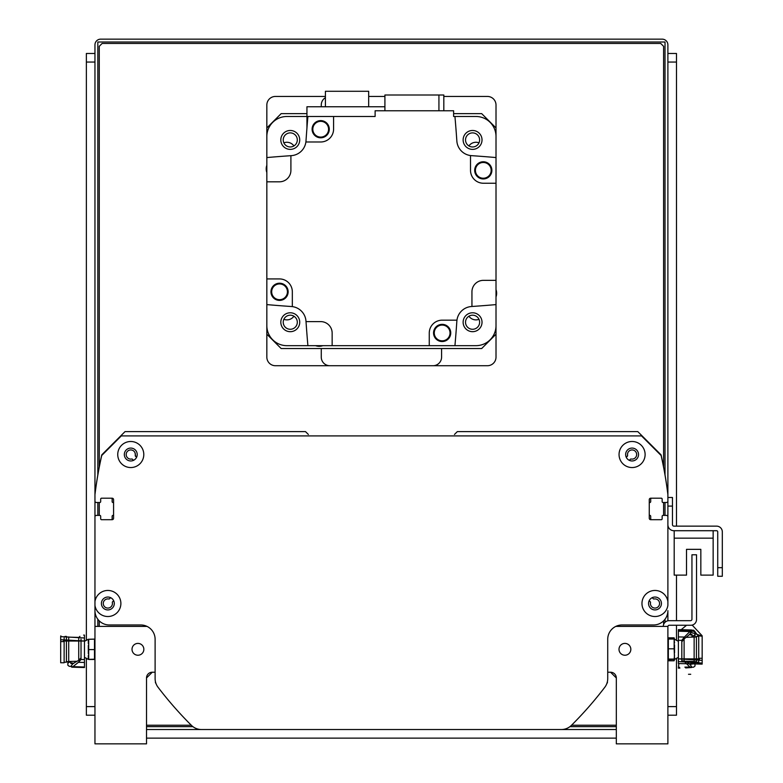 <?xml version="1.0" encoding="UTF-8"?>
<svg xmlns="http://www.w3.org/2000/svg" width="783" height="783" viewBox="0 0 783 783"><rect width="100%" height="100%" fill="white"/><g stroke="black" fill="none" stroke-linecap="round" stroke-linejoin="round"><path stroke-width="1.17" d="M652.219 597.664L653.306 598.76A0.861 0.861 0 0 0 654.089 598.995A4.581 4.581 0 0 1 659.57 603.174A4.581 4.581 0 0 1 654.686 608.058A4.581 4.581 0 0 1 650.507 602.577A0.861 0.861 0 0 0 650.272 601.794L649.342 600.874A0.861 0.861 0 0 0 649.166 600.737M667.889 551.917L667.889 516.829A1.429 1.429 0 0 0 666.45 515.4L663.015 515.4L666.45 515.4M651.554 519.697A0.861 0.861 0 0 1 650.702 518.835L650.702 516.242A0.861 0.861 0 0 0 649.978 515.4A0.861 0.861 0 0 1 649.264 514.548M649.264 503.352A0.861 0.861 0 0 1 649.978 502.5A0.861 0.861 0 0 0 650.702 501.658L650.702 499.065A0.861 0.861 0 0 1 651.554 498.203M662.154 499.065L662.154 501.649L662.154 499.065A0.861 0.861 0 0 0 661.292 498.203L650.702 498.203A1.429 1.429 0 0 0 649.264 499.642L649.264 518.258A1.429 1.429 0 0 0 650.702 519.697L661.292 519.697A0.861 0.861 0 0 0 662.154 518.835L662.154 516.251A0.861 0.861 0 0 1 663.015 515.4M663.015 502.5L666.45 502.5L663.015 502.5A0.861 0.861 0 0 1 662.154 501.649M666.45 502.5A1.429 1.429 0 0 0 667.889 501.071L667.889 494.631A0.861 0.861 0 0 0 667.879 494.523A401.053 401.053 0 0 0 661.126 455.109A0.861 0.861 0 0 0 660.891 454.688L637.802 431.609L457.331 431.609L454.473 434.467M308.375 434.467L305.507 431.609L125.035 431.609L101.947 454.688A0.861 0.861 0 0 0 101.721 455.109A401.053 401.053 0 0 0 94.968 494.523A0.861 0.861 0 0 0 94.958 494.631L94.958 501.071L94.958 494.631A401.053 401.053 0 0 1 101.712 455.51L121.316 435.906L641.531 435.906L661.136 455.51A401.053 401.053 0 0 1 667.889 494.631M96.387 502.5L99.832 502.5L96.387 502.5A1.429 1.429 0 0 1 94.958 501.071M111.284 498.203A0.861 0.861 0 0 1 112.145 499.065L112.145 501.658A0.861 0.861 0 0 0 112.86 502.5A0.861 0.861 0 0 1 113.574 503.352M113.574 514.548A0.861 0.861 0 0 1 112.86 515.4A0.861 0.861 0 0 0 112.145 516.242L112.145 518.835A0.861 0.861 0 0 1 111.284 519.697M100.684 518.835L100.684 516.251L100.684 518.835A0.861 0.861 0 0 0 101.545 519.697L112.145 519.697A1.429 1.429 0 0 0 113.574 518.258L113.574 499.642A1.429 1.429 0 0 0 112.145 498.203L101.545 498.203A0.861 0.861 0 0 0 100.684 499.065L100.684 501.649A0.861 0.861 0 0 1 99.832 502.5M99.832 515.4L96.387 515.4L99.832 515.4A0.861 0.861 0 0 1 100.684 516.251M96.387 515.4A1.429 1.429 0 0 0 94.958 516.829L94.958 551.917M113.682 600.737A0.861 0.861 0 0 0 113.506 600.874L112.576 601.794A0.861 0.861 0 0 0 112.341 602.577A4.581 4.581 0 0 1 108.152 608.058A4.581 4.581 0 0 1 103.278 603.174A4.581 4.581 0 0 1 108.759 598.995A0.861 0.861 0 0 0 109.542 598.76L110.628 597.664M626.253 457.272A0.861 0.861 0 0 0 626.429 457.135L627.349 456.215A0.861 0.861 0 0 0 627.584 455.432A4.581 4.581 0 0 1 631.773 449.951A4.581 4.581 0 0 1 636.648 454.825A4.581 4.581 0 0 1 631.167 459.014A0.861 0.861 0 0 0 630.393 459.249L629.463 460.169A0.861 0.861 0 0 0 629.326 460.355M133.521 460.355A0.861 0.861 0 0 0 133.384 460.169L132.454 459.249A0.861 0.861 0 0 0 131.681 459.014A4.581 4.581 0 0 1 126.19 454.825A4.581 4.581 0 0 1 131.074 449.951A4.581 4.581 0 0 1 135.263 455.432A0.861 0.861 0 0 0 135.498 456.215L136.418 457.135A0.861 0.861 0 0 0 136.594 457.272M627.349 456.215L626.429 457.135L627.349 456.215L626.429 457.135L627.349 456.215L627.692 453.2L627.349 456.215L626.429 457.135M627.506 454.796L627.692 453.2M135.156 453.2L135.498 456.215L136.418 457.135L135.498 456.215L136.418 457.135L135.498 456.215L136.418 457.135L135.498 456.215L135.067 452.926L135.498 456.215L136.418 457.135L135.498 456.215L136.418 457.135L135.498 456.215L135.067 452.926L135.498 456.215L135.067 452.926L135.498 456.215L136.418 457.135L135.498 456.215L136.418 457.135L135.498 456.215L135.067 452.926M135.263 455.432L136.418 457.135M667.889 515.4L667.889 605.406A13.037 13.037 0 0 1 647.933 614.44A13.037 13.037 0 0 1 647.933 592.535A13.037 13.037 0 0 1 667.889 601.559L667.889 516.829M94.958 516.829L94.958 601.559A13.037 13.037 0 0 1 108.817 590.49A13.037 13.037 0 0 1 120.885 603.487A13.037 13.037 0 0 1 108.817 616.485A13.037 13.037 0 0 1 94.958 605.406L94.958 610.642A14.319 14.319 0 0 0 109.277 624.971L140.793 624.971A14.319 14.319 0 0 1 155.112 639.29L155.112 678.597A14.319 14.319 0 0 0 158.049 687.278A372.405 372.405 0 0 0 191.414 725.352A14.319 14.319 0 0 0 201.525 729.531L561.323 729.531A14.319 14.319 0 0 0 571.424 725.352A372.405 372.405 0 0 0 604.789 687.278A14.319 14.319 0 0 0 607.725 678.597L607.725 639.29A14.319 14.319 0 0 1 622.054 624.971L653.56 624.971A14.319 14.319 0 0 0 667.889 610.642L667.889 620.782M645.114 454.522A13.037 13.037 0 0 1 625.558 465.807A13.037 13.037 0 0 1 625.558 443.237A13.037 13.037 0 0 1 645.114 454.522M143.798 454.522A13.037 13.037 0 0 1 124.252 465.807A13.037 13.037 0 0 1 124.252 443.237A13.037 13.037 0 0 1 143.798 454.522M638.527 454.522A6.45 6.45 0 0 0 628.857 448.943A6.45 6.45 0 0 0 628.857 460.101A6.45 6.45 0 0 0 638.527 454.522M661.439 603.487A6.45 6.45 0 0 0 651.769 597.899A6.45 6.45 0 0 0 651.769 609.066A6.45 6.45 0 0 0 661.439 603.487M114.298 603.487A6.45 6.45 0 0 0 104.628 597.899A6.45 6.45 0 0 0 104.628 609.066A6.45 6.45 0 0 0 114.298 603.487M147.038 626.4L94.958 626.4L94.958 44.876A5.726 5.726 0 0 1 100.684 39.15L662.154 39.15A5.726 5.726 0 0 1 667.889 44.876L667.889 524.708A6.019 6.019 0 0 0 673.899 530.717L716.582 530.717A1.145 1.145 0 0 1 717.727 531.863L717.727 576.268L722.317 576.268L722.317 531.863A5.726 5.726 0 0 0 716.582 526.137L673.899 526.137A1.429 1.429 0 0 1 672.47 524.708L672.47 497.489L667.889 497.489M137.211 454.522A6.45 6.45 0 0 0 127.541 448.943A6.45 6.45 0 0 0 127.541 460.101A6.45 6.45 0 0 0 137.211 454.522M663.299 626.4A5.726 5.726 0 0 1 669.034 620.674L690.518 620.674A1.429 1.429 0 0 0 691.947 619.236L691.947 554.785L696.527 554.785L696.527 619.529A5.726 5.726 0 0 1 690.802 625.255L669.318 625.255A1.429 1.429 0 0 0 667.919 626.4L667.889 626.4A1.429 1.429 0 0 0 667.889 626.684M674.192 530.717L674.192 575.123L686.505 575.123L686.505 549.343L700.834 549.343L700.834 575.123L713.147 575.123L713.147 530.717M201.525 729.531L316.968 729.531M155.474 681.797A1.429 1.429 0 0 0 155.7 683.128A572.931 572.931 0 0 0 155.983 683.51M606.864 683.51A572.931 572.931 0 0 0 607.148 683.128A1.429 1.429 0 0 0 607.363 681.797M443.012 729.531L561.323 729.531A14.319 14.319 0 0 0 571.433 725.352M607.725 672.235L610.593 672.235A5.726 5.726 0 0 1 616.319 677.961L610.593 672.235L616.319 677.961L610.593 672.235L616.319 677.961L610.593 672.235L616.319 677.961L610.593 672.235L616.319 677.961L616.319 743.85L667.889 743.85L667.889 626.4L615.81 626.4M94.958 626.4L94.958 743.85L146.519 743.85L146.519 677.961A5.726 5.726 0 0 1 152.254 672.235L155.112 672.235M143.847 649.313A5.921 5.921 0 0 1 134.97 654.441A5.921 5.921 0 0 1 134.97 644.194A5.921 5.921 0 0 1 143.847 649.313M630.834 649.313A5.921 5.921 0 0 1 621.956 654.441A5.921 5.921 0 0 1 621.956 644.194A5.921 5.921 0 0 1 630.834 649.313M146.519 677.961L152.254 672.235L146.519 677.961M306.946 113.633L281.156 113.633L266.837 127.952L266.837 157.559A1317.73 1317.73 0 0 1 290.904 155.68A1317.73 1317.73 0 0 1 291.345 155.651A15.758 15.758 0 0 0 305.889 141.987L320.687 141.987A12.89 12.89 0 0 0 333.587 129.097L333.587 116.491L375.116 116.491L375.116 110.765L453.611 110.765L453.611 116.491L454.943 116.491A1317.73 1317.73 0 0 1 456.851 141.009A15.758 15.758 0 0 0 471.493 155.651A1317.73 1317.73 0 0 1 496.011 157.559L496.011 127.952L481.682 113.633L453.611 113.633M306.946 116.491L286.891 116.491A20.055 20.055 0 0 0 266.837 136.545L266.837 325.611A20.055 20.055 0 0 0 286.891 345.665L307.895 345.665A1317.73 1317.73 0 0 1 306.016 321.607A1317.73 1317.73 0 0 1 305.987 321.157A15.758 15.758 0 0 0 291.345 306.515A1317.73 1317.73 0 0 1 266.837 304.607L266.837 334.204L281.156 348.533L481.682 348.533L496.011 334.204L496.011 304.607A1317.73 1317.73 0 0 1 471.943 306.486A1317.73 1317.73 0 0 1 471.493 306.515A15.758 15.758 0 0 0 456.851 321.157A1317.73 1317.73 0 0 1 454.943 345.665L475.956 345.665A20.055 20.055 0 0 0 496.011 325.611L496.011 183.242L483.405 183.242A12.89 12.89 0 0 1 470.514 170.351L470.514 155.553M472.57 315.187A7.047 7.047 0 0 1 478.677 325.757A7.047 7.047 0 0 1 466.472 325.757A7.047 7.047 0 0 1 472.57 315.187M290.268 132.885A7.047 7.047 0 0 1 296.365 143.446A7.047 7.047 0 0 1 284.17 143.446A7.047 7.047 0 0 1 290.268 132.885M290.268 315.187A7.047 7.047 0 0 1 296.365 325.757A7.047 7.047 0 0 1 284.17 325.757A7.047 7.047 0 0 1 290.268 315.187M472.57 132.885A7.047 7.047 0 0 1 478.677 143.446A7.047 7.047 0 0 1 466.472 143.446A7.047 7.047 0 0 1 472.57 132.885M454.943 116.491L475.956 116.491A20.055 20.055 0 0 1 496.011 136.545L496.011 183.242M472.57 149.377A9.455 9.455 0 0 0 480.762 135.205A9.455 9.455 0 0 0 464.388 135.205A9.455 9.455 0 0 0 472.57 149.377M333.587 116.491L307.895 116.491A1317.73 1317.73 0 0 0 305.987 141.009A15.758 15.758 0 0 1 305.889 141.987M496.011 289.622A10.884 10.884 0 0 1 496.011 296.923M454.943 345.665L429.26 345.665L429.26 333.059A12.89 12.89 0 0 1 442.15 320.169L456.959 320.169M306.016 321.607L320.687 321.607A11.461 11.461 0 0 1 332.149 333.059L332.149 345.665L429.26 345.665M332.149 345.665L307.895 345.665M322.88 345.665A10.884 10.884 0 0 1 315.578 345.665M266.837 172.534A10.884 10.884 0 0 1 266.837 165.242M290.904 155.68L290.904 170.351A11.461 11.461 0 0 1 279.443 181.813L266.837 181.813M266.837 278.924L279.443 278.924A12.89 12.89 0 0 1 292.333 291.814L292.333 306.613M471.943 306.486L471.943 291.814A11.461 11.461 0 0 1 483.405 280.353L496.011 280.353M438.93 110.765L438.93 95.007L384.913 95.007L384.913 110.765M438.93 95.007L443.824 95.007L443.824 110.765M474.694 170.351A8.593 8.593 0 0 1 487.584 162.913A8.593 8.593 0 0 1 487.584 177.8A8.593 8.593 0 0 1 474.694 170.351M491.744 170.351A8.447 8.447 0 0 1 479.069 177.672A8.447 8.447 0 0 1 479.069 163.04A8.447 8.447 0 0 1 491.744 170.351M491.166 170.351A7.879 7.879 0 0 1 479.353 177.173A7.879 7.879 0 0 1 479.353 163.53A7.879 7.879 0 0 1 491.166 170.351M433.557 332.951A8.593 8.593 0 0 1 446.447 325.503A8.593 8.593 0 0 1 446.447 340.39A8.593 8.593 0 0 1 433.557 332.951M450.597 332.951A8.447 8.447 0 0 1 437.922 340.272A8.447 8.447 0 0 1 437.922 325.63A8.447 8.447 0 0 1 450.597 332.951M450.029 332.951A7.879 7.879 0 0 1 438.206 339.773A7.879 7.879 0 0 1 438.206 326.129A7.879 7.879 0 0 1 450.029 332.951M270.957 291.805A8.593 8.593 0 0 1 283.847 284.366A8.593 8.593 0 0 1 283.847 299.253A8.593 8.593 0 0 1 270.957 291.805M288.007 291.805A8.447 8.447 0 0 1 275.332 299.126A8.447 8.447 0 0 1 275.332 284.483A8.447 8.447 0 0 1 288.007 291.805M287.43 291.805A7.879 7.879 0 0 1 275.616 298.626A7.879 7.879 0 0 1 275.616 284.983A7.879 7.879 0 0 1 287.43 291.805M312.104 129.215A8.593 8.593 0 0 1 324.994 121.766A8.593 8.593 0 0 1 324.994 136.653A8.593 8.593 0 0 1 312.104 129.215M329.144 129.215A8.447 8.447 0 0 1 316.469 136.526A8.447 8.447 0 0 1 316.469 121.894A8.447 8.447 0 0 1 329.144 129.215M328.576 129.215A7.879 7.879 0 0 1 316.753 136.036A7.879 7.879 0 0 1 316.753 122.393A7.879 7.879 0 0 1 328.576 129.215M384.913 106.752L306.946 106.752L306.946 128.04M368.676 106.752L368.676 91.288L325.415 91.288L325.415 106.752M290.268 312.779A9.455 9.455 0 0 0 282.086 326.961A9.455 9.455 0 0 0 298.46 326.961A9.455 9.455 0 0 0 290.268 312.779M463.125 322.234A9.455 9.455 0 0 0 477.297 330.416A9.455 9.455 0 0 0 477.297 314.042A9.455 9.455 0 0 0 463.125 322.234M299.723 139.932A9.455 9.455 0 0 0 285.541 131.74A9.455 9.455 0 0 0 285.541 148.114A9.455 9.455 0 0 0 299.723 139.932M668.105 639.143L668.339 637.832L674.143 637.832L674.378 639.143M668.339 637.832L667.889 639.447M674.535 639.633L674.143 637.832L674.535 639.251L678.381 641.297M667.889 659.188L668.339 660.793L674.143 660.793L674.535 658.992M668.153 660.177L667.997 659.433M668.339 659.589L668.339 648.804L674.143 648.804L674.535 659.384L668.339 659.589L668.339 659.08L674.143 659.08L674.143 660.793M690.352 663.573L691.986 663.622L691.986 664.18L689.706 664.219L686.055 661.283M689.843 664.18L691.927 667.214L693.601 667.185L695.001 666.02L695.001 663.827A1255.423 952.265 0 0 1 693.562 662.712L693.562 661.478M691.986 662.712L693.562 662.712M695.001 663.827L695.001 661.635M684.861 667.136L689.862 666.999L683.97 661.195M689.862 666.999L691.927 667.214M685.673 667.938L691.78 667.468M678.381 667.879L678.861 663.553M698.612 636.422L695.001 631.832M691.565 630.765L691.575 629.982L688.003 629.884M678.626 663.553L702.155 664.121L702.155 635.786L692.172 625.088M686.544 625.255L681.181 629.698M701.362 635.855L683.52 629.757M691.986 661.439L691.986 663.622M691.79 630.051L689.911 631.313M695.001 637L695.001 631.538L693.601 630.217L691.927 630.178M695.001 631.538L695.001 634.005M691.986 637.196L691.986 634.289L689.843 634.289L691.79 630.961L689.911 631.519L684.43 637.059L678.381 636.922L678.381 629.669M690.723 674.28L688.502 674.28M674.535 654.921L674.143 659.08M668.339 648.804L668.339 639.045L674.143 639.045L674.143 648.804M668.339 639.045L668.339 639.554M674.535 643L674.143 639.045M674.535 652.963L674.535 644.849M689.843 634.289L684.107 638.918L681.817 641.806M691.79 630.961L678.381 630.55M684.43 637.059L681.817 640.328L678.381 640.328L678.381 663.553M681.817 660.999L681.817 640.328L678.381 640.328M699.405 659.394L699.395 658.268L699.425 658.885L678.43 658.865L678.43 661.586L702.155 663.074M678.381 636.922L678.381 640.269M693.562 637.156L693.562 635.796A1255.423 973.298 180 0 1 695.001 634.651L695.001 632.419L693.601 631.225L691.927 631.186M689.911 631.519L678.381 631.196L678.381 630.325M691.986 635.796L693.562 635.796M702.155 660.363L678.43 658.865M699.395 658.268L702.155 658.268M684.107 638.918L684.107 661.234L694.139 661.488M698.72 662.31L698.72 635.855L702.155 636.207M698.72 662.212L696.43 662.212L696.43 636.833M696.43 661.635L694.139 661.635L694.139 637L686.114 637.352M691.986 634.866L690.352 634.915M94.498 639.163L88.303 639.32L94.498 639.163L94.498 649.587L88.704 649.587L88.704 639.427M88.303 643.538L88.303 639.271L94.498 639.104M94.498 649.587L94.498 659.472L88.704 659.472L88.704 649.587M88.303 655.469L88.303 659.364L94.498 659.208M88.303 645.476L88.303 653.59M71.057 666.646L72.936 666.676L78.408 662.31L84.466 662.457L84.466 667.537L71.801 667.175L70.92 666.343L73.005 663.553L78.731 660.323L81.021 657.837M78.408 662.31L81.021 659.521L84.466 659.521L84.466 635.082L83.644 635.082M81.021 639.134L81.021 659.521L84.466 659.521M84.417 641.042L84.417 637.969L60.682 636.628L60.682 639.701L84.417 641.042L63.423 641.023L63.443 641.59L60.682 641.59L60.682 662.78L64.128 662.78L64.128 637.949M84.466 662.457L84.466 659.58M67.847 661.635L67.847 665.237L69.247 666.313L70.92 666.343M69.276 661.478L69.276 662.203A1255.423 875.453 -0 0 1 67.847 663.23M70.852 661.439L70.852 663.553L73.005 663.553M70.852 662.203L69.276 662.203M60.682 639.701L60.682 641.59M78.731 660.323L78.731 637.401L68.708 637.147M60.849 635.855L60.682 636.628M64.979 636.422L66.418 636.422L66.418 662.212L64.128 662.212M66.418 637L68.708 637L68.708 661.635L66.418 661.635M70.852 663.064L72.486 662.995M79.925 636.344L78.907 637.44M661.058 454.923L640.67 434.467M122.177 434.467L101.79 454.923M722.317 567.675L722.317 531.863L722.317 567.675L717.727 567.675M716.582 530.717A1.145 1.145 0 0 1 717.727 531.863A1.145 1.145 0 0 0 716.582 530.717M673.899 526.137A1.429 1.429 0 0 1 672.47 524.708A1.429 1.429 0 0 0 673.899 526.137M686.505 549.343L700.834 549.343L686.505 549.343M674.192 538.166L713.147 538.166M99.255 466.991L99.255 46.314L102.123 43.447L660.725 43.447L663.592 46.314L663.592 466.991M99.255 626.4L99.255 620.87M99.255 515.4L99.255 502.5M616.319 725.234L571.551 725.234M191.297 725.234L146.519 725.234M663.592 502.5L663.592 515.4M663.592 620.87L663.592 624.609M496.011 334.204L496.011 357.126A8.593 8.593 0 0 1 487.418 365.72L275.43 365.72A8.593 8.593 0 0 1 266.837 357.126L266.837 334.204M266.837 127.952L266.837 105.039A8.593 8.593 0 0 1 275.43 96.446L325.415 96.446M368.676 96.446L384.913 96.446M443.824 96.446L487.418 96.446A8.593 8.593 0 0 1 496.011 105.039L496.011 127.952M293.928 316.215A8.593 8.593 0 0 1 283.857 319.327M478.99 319.327A8.593 8.593 0 0 1 468.909 316.215M468.909 145.941A8.593 8.593 0 0 1 478.99 142.829M283.857 142.829A8.593 8.593 0 0 1 293.928 145.941M432.989 365.72A8.593 8.593 0 0 0 441.583 357.126L441.583 348.533M325.415 97.679A8.593 8.593 0 0 0 321.265 105.039L321.265 106.752M321.265 348.533L321.265 357.126A8.593 8.593 0 0 0 329.858 365.72M97.826 474.889L97.826 42.018L665.021 42.018L665.021 474.889M97.826 626.4L97.826 619.236M97.826 515.4L97.826 502.5M616.319 726.663L569.916 726.663M192.931 726.663L146.519 726.663M665.021 502.5L665.021 515.4M665.021 619.236L665.021 622.309M146.519 729.531L319.836 729.531M457.478 729.531L616.319 729.531M667.889 715.202L676.483 715.202L676.483 706.609L667.889 706.609M667.889 62.063L676.483 62.063L676.483 53.469L667.889 53.469M676.483 62.063L676.483 526.137M676.483 575.123L676.483 620.674M676.483 625.255L676.483 640.435M676.483 658.2L676.483 706.609M616.319 738.124L146.519 738.124M94.958 706.609L86.365 706.609L86.365 715.202L94.958 715.202M86.365 706.609L86.365 658.2M86.365 640.435L86.365 62.063L94.958 62.063M94.958 53.469L86.365 53.469L86.365 62.063M691.986 664.121L689.422 664.121M678.381 667.322L679.585 667.292M691.986 634.347L689.48 634.347M70.852 663.465L73.651 663.465M72.936 666.676L84.466 667.008M667.889 506.082L672.47 506.082M678.381 657.338L674.535 659.403M678.391 668.153L679.869 668.105M678.391 629.62L691.575 629.982M681.817 660.744L684.107 661.234M696.43 636.422L698.72 636.422M694.139 637L696.43 637M84.466 657.338L88.234 659.345M88.234 639.28L84.466 641.297M80.561 637.793L78.731 637.401M76.969 661.273L68.708 661.488"/></g></svg>
